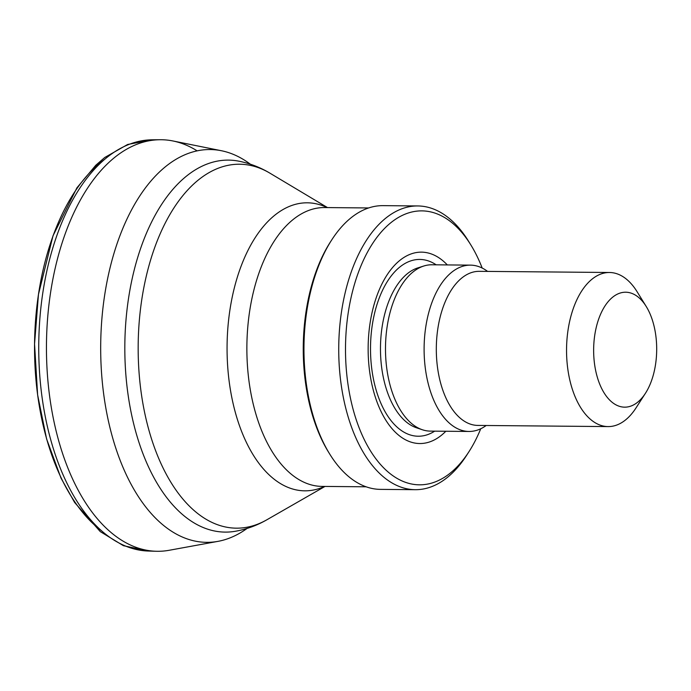 <?xml version="1.0" encoding="UTF-8"?>
<svg xmlns="http://www.w3.org/2000/svg" width="691" height="691" viewBox="0 0 691 691"><rect width="100%" height="100%" fill="white"/><g stroke="black" fill="none" stroke-linecap="round" stroke-linejoin="round"><path stroke-width="1.04" d="M482.18 268.039A136.982 75.12 90.5 0 0 470.813 244.89L468.515 241.176A141.871 77.798 90.5 0 0 417.805 205.953L383.039 205.642A141.871 77.798 90.5 0 0 331.706 239.95L330.523 241.781A139.427 76.459 90.5 0 0 328.631 452.294L329.78 454.151A141.871 77.798 90.5 0 0 380.491 489.375L415.265 489.686A141.871 77.798 90.5 0 0 466.589 455.378L468.956 451.707A136.982 75.12 90.5 0 0 480.737 428.765M331.706 239.95A141.871 77.798 90.5 0 0 329.78 454.151M417.805 205.953A141.871 77.798 90.5 0 0 338.737 347.124A141.871 77.798 90.5 0 0 415.265 489.686M470.813 244.89A136.982 75.12 90.5 0 0 367.128 252.802A136.982 75.12 90.5 0 0 365.435 441.929A136.982 75.12 90.5 0 0 468.956 451.707M447.327 264.929A95.695 52.473 90.5 0 0 368.148 347.383A95.695 52.473 90.5 0 0 445.833 431.253M487.57 271.399A83.17 45.606 90.5 0 0 470.459 265.137L431.84 264.783A83.17 45.606 90.5 0 0 423.816 266.009A83.17 45.606 90.5 0 0 385.492 347.538A83.17 45.606 90.5 0 0 422.348 429.75A83.17 45.606 90.5 0 0 430.355 431.115L468.964 431.46A83.17 45.606 90.5 0 0 486.188 425.501M470.459 265.137A83.17 45.606 90.5 0 0 424.11 347.884A83.17 45.606 90.5 0 0 468.964 431.46M646.223 306.484L637.033 291.628A77.055 42.255 90.5 0 0 609.497 272.496L479.26 271.33A77.055 42.255 90.5 0 0 436.315 347.996A77.055 42.255 90.5 0 0 477.878 425.423L608.106 426.589A77.055 42.255 90.5 0 0 635.988 407.958L645.446 393.274A57.483 31.527 90.5 0 0 656.45 341.959A57.483 31.527 90.5 0 0 646.223 306.484A57.483 31.527 90.5 0 0 602.716 309.801A57.483 31.527 90.5 0 0 602.008 389.171A57.483 31.527 90.5 0 0 645.446 393.274M609.497 272.496A77.055 42.255 90.5 0 0 566.551 349.162A77.055 42.255 90.5 0 0 608.106 426.589M104.98 159.111A200.502 109.955 90.5 0 0 34.55 344.394A200.502 109.955 90.5 0 0 101.646 530.904M197.151 150.871A205.788 112.849 90.5 0 0 172.966 140.973A205.788 112.849 90.5 0 0 159.984 139.729A205.788 112.849 90.5 0 0 46.461 344.498A205.788 112.849 90.5 0 0 156.287 551.271A205.788 112.849 90.5 0 0 169.295 550.261L217.915 541.373A196.408 107.71 90.5 0 0 247.067 528.442M250.341 164.182A196.408 107.71 90.5 0 0 221.422 150.733A196.408 107.71 90.5 0 0 100.696 344.982A196.408 107.71 90.5 0 0 217.915 541.373M238.663 161.141A186.009 102 90.5 0 0 124.829 345.198A186.009 102 90.5 0 0 235.337 531.275C246.532 529.28 257.061 525.436 266.925 519.744A181.975 99.798 90.5 0 1 138.174 345.319A181.975 99.798 90.5 0 1 270.034 173.234C260.274 167.369 249.822 163.335 238.663 161.141M327.059 207.585A144.013 78.973 90.5 0 0 227.071 346.122A144.013 78.973 90.5 0 0 324.563 486.429M368.631 207.956L324.589 207.559A139.427 76.459 90.5 0 0 246.877 346.295A139.427 76.459 90.5 0 0 322.084 486.404L366.126 486.801M436.176 264.826A88.405 48.482 90.5 0 0 370.514 347.409A88.405 48.482 90.5 0 0 434.682 431.149M423.816 266.009L417.9 267.875A81.218 44.535 90.5 0 0 380.473 347.495A81.218 44.535 90.5 0 0 416.466 427.772L422.348 429.75M152.201 139.807A205.642 112.771 90.5 0 0 38.748 344.429A205.642 112.771 90.5 0 0 148.505 551.047L123.404 545.683L100.238 531.586L74.628 502.495L61.033 478.155L46.608 438.984L37.625 394.889L34.55 343.98L38.471 294.375L53 235.804L76.934 187.797L95.799 165.235L104.764 157.479L127.645 144.479L152.201 139.807L159.984 139.729M327.491 207.585L270.034 173.234M324.995 486.429L266.925 519.744M156.287 551.271L148.505 551.047M221.422 150.733L172.966 140.973"/></g></svg>
